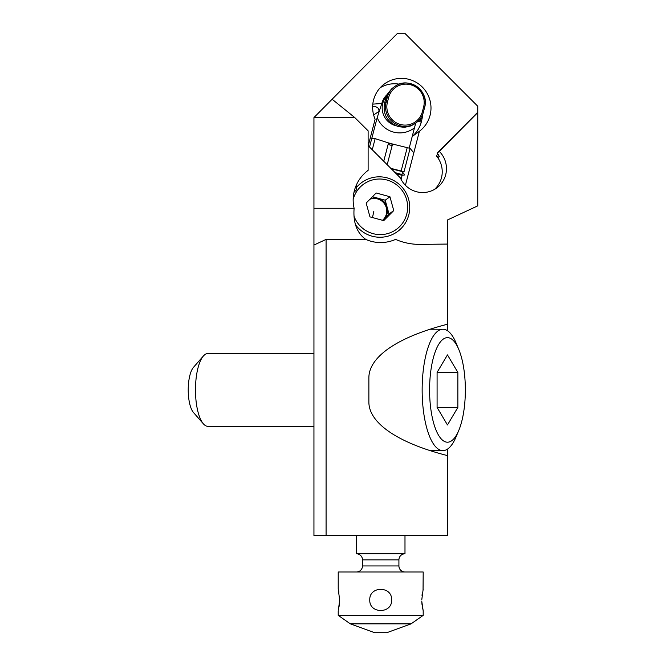 <?xml version="1.0" encoding="UTF-8"?>
<svg xmlns="http://www.w3.org/2000/svg" width="666" height="666" viewBox="0 0 666 666"><rect width="100%" height="100%" fill="white"/><g stroke="black" fill="none" stroke-linecap="round" stroke-linejoin="round"><path stroke-width="1" d="M447.469 449.134L447.469 535.589L326.082 535.589L326.082 239.402L313.944 245.063L313.944 535.589L326.082 535.589M368.123 145.629L400.383 177.889A24.276 23.959 53.8 0 0 439.552 185.531A24.276 23.959 53.8 0 0 439.277 151.357L477.755 112.562L477.755 205.861L447.469 219.98L447.469 244.064L420.554 244.397A61.497 60.698 143.8 0 1 419.788 244.405A61.497 60.698 143.8 0 1 395.587 239.402A36.896 36.414 143.8 0 1 380.944 242.549A36.896 36.414 143.8 0 1 365.767 239.402C356.909 233.025 353.022 222.652 354.112 208.267L313.944 208.267L313.944 245.063M313.944 208.267L313.944 117.574L397.544 33.3L404.828 33.3L477.755 106.227L477.755 112.562M314.061 117.449L354.645 117.449L332.126 99.242M354.645 117.449L368.123 130.827L368.123 170.346A36.896 36.414 143.8 0 0 354.112 208.267M405.411 185.29L419.397 131.26A29.437 29.054 53.8 0 0 425.183 90.401A29.437 29.054 53.8 0 0 375.125 119.189L368.248 145.754M439.352 156.227L438.103 157.484L436.288 155.786A24.276 23.959 -126.2 0 1 434.523 189.394M447.469 244.064L447.469 330.711M447.469 455.602A195.205 66.767 180 0 1 368.872 402.064L368.872 377.788A195.205 66.767 180 0 1 447.469 324.242M365.767 239.402L326.082 239.402M438.103 157.484L439.369 156.56L438.178 154.395A24.276 23.959 -126.2 0 0 437.087 153.213L439.277 151.357M419.397 131.26L412.204 136.522M380.394 87.479A29.437 29.054 -126.2 0 1 381.626 86.93M421.928 119.164A29.437 29.054 -126.2 0 1 412.237 136.397M437.087 153.213L477.755 112.213M413.186 152.098L410.106 148.368L392.557 144.031L387.187 164.693M383.741 161.247L388.503 142.924L375.149 138.636L370.246 138.02M401.798 175.166L404.32 175.05M404.712 174.783L402.039 171.553L391.25 168.756M390.867 168.365L404.046 171.711L410.106 148.368M356.427 187.521A30.345 29.953 -126.2 0 1 387.187 177.889A30.345 29.953 53.8 0 1 397.552 231.535A30.345 29.953 53.8 0 1 372.094 236.189A30.345 29.953 -126.2 0 1 355.469 224.725M353.163 199.467A27.922 27.556 -126.2 0 1 386.896 179.995A27.922 27.556 -126.2 0 1 406.751 214.119A27.922 27.556 -126.2 0 1 353.962 216.059M376.157 192.982L389.943 196.736L393.748 210.573L383.758 220.637L369.963 216.875L366.167 203.047L376.157 192.982M372.444 196.72L385.214 200.2L389.943 196.736M385.214 200.2L389.011 214.027L393.748 210.573M389.011 214.027L382.734 220.363M382.567 220.313L382.567 220.313A12.446 12.279 53.8 0 0 370.346 198.834M369.921 199.267A12.446 12.279 -126.2 0 1 382.517 220.304M373.842 211.28L372.477 217.566M393.598 87.313L391.558 88.911L387.512 93.998L384.498 103.072C382.792 114.552 387.462 122.419 398.509 126.673L404.57 127.331L410.83 125.932L414.227 124.101M387.262 94.447A18.848 18.623 55.9 0 0 381.809 103.496L377.189 117.641A24.276 23.984 55.9 0 0 414.468 127.805L409.232 147.952M371.911 137.945L377.189 117.641M401.082 179.337L402.114 175.358L396.253 173.759M401.789 175.266L401.948 174.509L395.146 172.652M402.555 172.169L401.948 174.509M388.103 142.799L392.998 144.131M415.767 123.06L414.468 127.805M418.523 120.746L420.229 119.589L419.913 119.164M420.229 119.589L421.37 121.304L420.446 121.936L417.857 121.387M373.235 113.278L373.06 112.321M421.37 121.304L421.903 119.264A28.222 27.88 55.9 0 0 422.735 114.219M399.275 84.174A28.222 27.88 55.9 0 0 380.111 87.787M372.644 106.21C377.231 106.577 379.312 108.308 378.904 111.405M404.986 535.589L404.986 553.796L356.427 553.796L356.427 535.589M356.427 553.796A6.069 6.069 0 0 1 362.495 559.865L362.495 565.933A6.069 6.069 0 0 1 356.427 572.002M404.986 572.002A6.069 6.069 0 0 1 398.917 565.933L398.917 559.865A6.069 6.069 0 0 1 404.986 553.796M423.052 589.552L423.193 572.002L338.22 572.002L338.22 589.002L339.652 599.924L338.42 610.039M350.358 623.867L411.055 623.867L386.78 632.7L374.633 632.7L350.358 623.867L338.22 615.367L338.22 610.847M339.169 606.21L339.277 605.461M339.377 604.628L339.46 603.895M338.678 590.958L338.927 592.182M422.152 594.238L422.019 595.371M423.018 610.139L422.893 609.64M422.727 608.866L422.369 606.992M422.077 605.036L421.953 603.895M421.944 603.821L421.903 603.279M421.861 602.772L421.819 602.122M421.786 601.398L423.193 610.847L423.193 615.367L411.055 623.867M338.22 615.367L423.193 615.367M423.193 589.002L421.761 599.924M391.633 599.924C392.307 585.847 369.114 585.814 369.78 599.924C369.097 614.002 392.299 614.035 391.633 599.924L391.633 599.949M353.971 192.349L356.427 189.893L356.427 184.873M203.396 356.002L193.498 367.307A24.276 8.3 90 0 0 188.22 389.926A24.276 8.3 90 0 0 193.498 412.537L203.396 423.842A36.414 12.454 -90 0 1 195.471 389.926A36.414 12.454 -90 0 1 203.396 356.002A36.414 12.454 -90 0 1 207.925 353.504L313.944 353.504M313.944 426.34L207.925 426.34A36.414 12.454 -90 0 1 203.396 423.842M458.741 430.511L455.994 437.038A60.698 20.763 -90 0 1 442.907 450.616A60.698 20.763 -90 0 1 422.152 389.926A60.698 20.763 -90 0 1 442.907 329.229A60.698 20.763 -90 0 1 455.994 342.807L458.741 349.342A52.281 17.882 -90 0 1 465.351 389.926A52.281 17.882 -90 0 1 458.741 430.511A52.281 17.882 -90 0 1 439.785 437.129A52.281 17.882 -90 0 1 429.587 389.926A52.281 17.882 -90 0 1 439.785 342.715A52.281 17.882 -90 0 1 458.741 349.342M457.85 372.402L457.85 407.442L447.469 424.966L437.087 407.442L437.087 372.402L457.85 372.402L447.469 354.878L437.087 372.402M437.087 407.442L457.85 407.442M436.288 155.786L437.937 154.121M401.207 170.737L407.276 147.394M369.53 147.028L371.886 137.945M372.252 149.758L375.149 138.636M422.386 111.721L423.601 107.051A18.207 17.99 -124.1 0 0 410.672 84.782A18.207 17.99 -124.1 0 0 388.644 97.519L387.429 102.189L386.114 101.973A19.422 19.189 55.9 0 0 415.651 123.135A19.422 19.189 55.9 0 0 423.393 112.146L422.386 111.721A18.207 17.99 -124.1 0 1 400.358 124.459A18.207 17.99 -124.1 0 1 387.429 102.189M423.401 112.113L424.617 107.467L423.601 107.051M414.135 124.159L415.651 123.135C419.563 120.421 422.144 116.75 423.401 112.129L424.617 107.467A19.422 19.189 55.9 0 0 395.063 86.314A19.422 19.189 55.9 0 0 387.321 97.311L388.644 97.519M385.706 98.401L387.321 97.311L386.114 101.973L384.498 103.072M386.363 96.437A18.207 17.99 55.9 0 0 395.854 125.741M378.896 111.438L373.651 114.993M392.149 145.596L388.095 144.489M388.436 143.182L392.49 144.289M420.912 117.774L421.903 119.264M372.793 104.129L381.809 103.496M362.495 559.865L398.917 559.865M362.495 565.933L398.917 565.933M424.617 107.467C429.861 91.084 408.633 75.932 395.063 86.314L393.548 87.346M430.103 450.616L442.907 450.616M430.103 329.229L442.907 329.229"/></g></svg>
